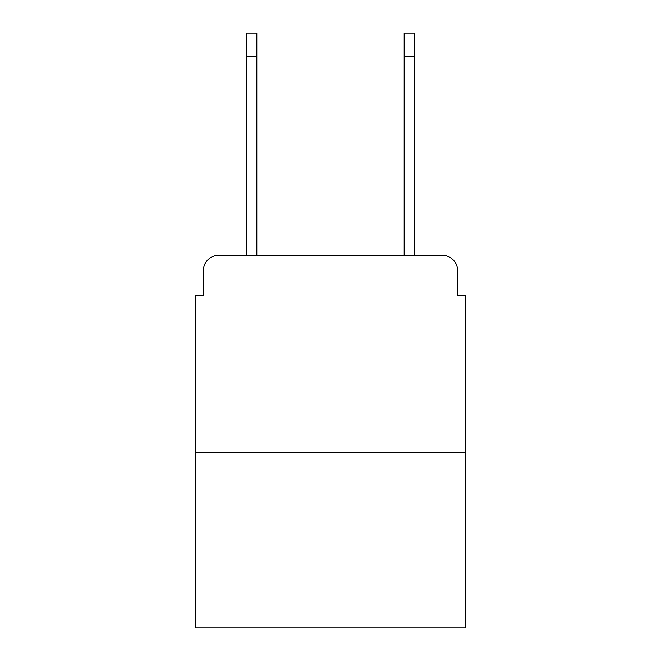 <?xml version="1.0" encoding="UTF-8"?>
<svg xmlns="http://www.w3.org/2000/svg" width="661" height="661" viewBox="0 0 661 661"><rect width="100%" height="100%" fill="white"/><g stroke="black" fill="none" stroke-linecap="round" stroke-linejoin="round"><path stroke-width="0.99" d="M203.249 271.01L203.249 295.434L203.249 271.01A15.757 15.757 0 0 1 219.006 255.253L246.586 255.253L246.586 33.05L256.823 33.05L256.823 255.253L269.044 255.253M465.633 452.24L195.367 452.24L195.367 627.95L465.633 627.95L465.633 295.434L457.751 295.434L457.751 271.01A15.757 15.757 0 0 0 441.994 255.253L219.006 255.253M195.367 452.24L195.367 295.434L203.249 295.434M391.956 255.253L404.177 255.253L404.177 33.05L414.414 33.05L414.414 56.689L404.177 56.689M414.414 56.689L414.414 255.253L441.994 255.253M457.751 295.434L457.751 271.01M246.586 56.689L256.823 56.689"/></g></svg>
